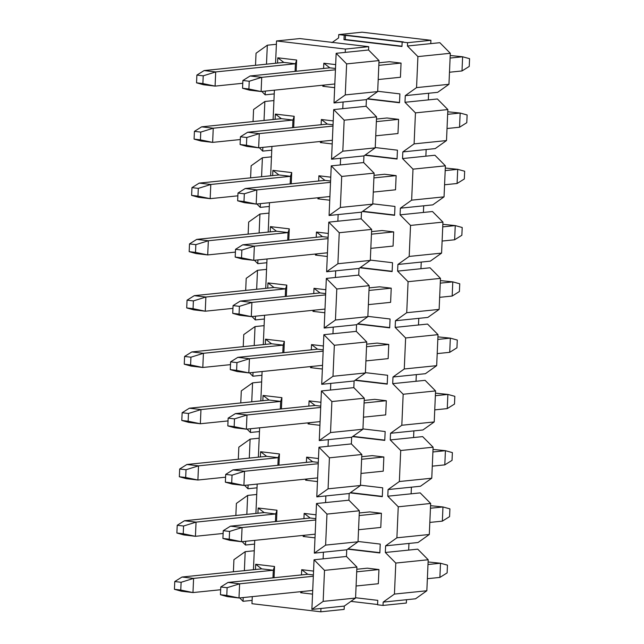 <?xml version="1.0" encoding="UTF-8"?>
<svg xmlns="http://www.w3.org/2000/svg" width="644" height="644" viewBox="0 0 644 644"><rect width="100%" height="100%" fill="white"/><g stroke="black" fill="none" stroke-linecap="round" stroke-linejoin="round"><path stroke-width="0.97" d="M302.583 591.474L300.7 592.73L312.549 594.122L300.7 592.73L302.583 591.474M261.706 568.869L255.684 564.273L255.459 569.505L255.684 564.273L261.706 568.869L273.306 570.23L261.706 568.869L182.002 577.032L261.706 568.869M273.306 570.23L274.529 566.495L255.684 564.273L274.529 566.495L273.306 570.23L272.976 577.845L273.306 570.23L193.594 578.393L182.002 577.032L174.766 581.548L182.002 577.032L193.594 578.393L273.306 570.23M274.038 577.732L274.529 566.495L274.038 577.732M313.556 571.083L301.706 569.69L307.727 574.279L313.387 574.947L307.727 574.279L301.706 569.69L301.473 574.923L301.706 569.69L313.556 571.083M300.748 591.667L300.7 592.73L300.748 591.667M258.147 508.003L257.914 513.236L258.147 508.003L264.169 512.592L258.147 508.003L276.984 510.217L258.147 508.003M264.169 512.592L275.761 513.96L276.984 510.217L275.761 513.96L275.431 521.568L275.761 513.96L264.169 512.592L184.458 520.755L264.169 512.592M276.493 521.455L276.984 510.217L276.493 521.455M310.183 518.009L315.842 518.678L310.183 518.009L304.161 513.413L310.183 518.009L230.472 526.172L310.183 518.009M316.011 514.814L304.161 513.413L303.936 518.645L304.161 513.413L316.011 514.814M303.203 535.389L303.155 536.46L305.039 535.204L303.155 536.46L315.005 537.853L303.155 536.46L303.203 535.389M260.603 451.726L260.369 456.958L260.603 451.726L266.624 456.322L260.603 451.726L279.44 453.948L260.603 451.726M266.624 456.322L278.216 457.683L279.44 453.948L278.216 457.683L277.886 465.29L278.216 457.683L266.624 456.322L186.913 464.485L266.624 456.322M278.949 465.185L279.44 453.948L278.949 465.185M312.638 461.732L318.297 462.4L312.638 461.732L306.616 457.143L312.638 461.732L232.935 469.895L312.638 461.732M318.466 458.536L306.616 457.143L306.391 462.376L306.616 457.143L318.466 458.536M305.659 479.12L305.61 480.183L307.494 478.927L305.61 480.183L317.46 481.575L305.61 480.183L305.659 479.12M263.058 395.456L262.833 400.689L263.058 395.456L269.079 400.045L263.058 395.456L281.903 397.67L263.058 395.456M269.079 400.045L280.671 401.413L281.903 397.67L280.671 401.413L280.341 409.021L280.671 401.413L269.079 400.045L189.368 408.207L269.079 400.045M281.412 408.908L281.903 397.67L281.412 408.908M315.101 405.462L320.752 406.131L315.101 405.462L309.08 400.866L315.101 405.462L235.39 413.625L315.101 405.462M320.921 402.267L309.08 400.866L308.846 406.098L309.08 400.866L320.921 402.267M308.114 422.842L308.074 423.913L309.949 422.657L308.074 423.913L319.915 425.306L308.074 423.913L308.114 422.842M265.513 339.179L265.288 344.411L265.513 339.179L271.535 343.767L265.513 339.179L284.358 341.401L265.513 339.179M271.535 343.767L283.135 345.136L284.358 341.401L283.135 345.136L282.797 352.743L283.135 345.136L271.535 343.767L191.832 351.93L271.535 343.767M283.867 352.638L284.358 341.401L283.867 352.638M317.556 349.185L323.216 349.853L317.556 349.185L311.535 344.596L317.556 349.185L237.845 357.348L317.556 349.185M323.385 345.989L311.535 344.596L311.302 349.829L311.535 344.596L323.385 345.989M310.577 366.573L310.529 367.635L312.412 366.38L310.529 367.635L322.378 369.028L310.529 367.635L310.577 366.573M267.968 282.909L267.743 288.134L267.968 282.909L273.998 287.498L267.968 282.909L286.813 285.123L267.968 282.909M273.998 287.498L285.59 288.858L286.813 285.123L285.59 288.858L285.26 296.473L285.59 288.858L273.998 287.498L194.287 295.66L273.998 287.498M286.322 296.361L286.813 285.123L286.322 296.361M320.012 292.915L325.671 293.584L320.012 292.915L313.99 288.319L320.012 292.915L240.301 301.078L320.012 292.915M325.84 289.719L313.99 288.319L313.765 293.551L313.99 288.319L325.84 289.719M313.032 310.295L312.984 311.366L314.868 310.11L312.984 311.366L324.834 312.759L312.984 311.366L313.032 310.295M270.432 226.632L270.198 231.864L270.432 226.632L276.453 231.22L270.432 226.632L289.269 228.845L270.432 226.632M276.453 231.22L288.045 232.589L289.269 228.845L288.045 232.589L287.715 240.196L288.045 232.589L276.453 231.22L196.742 239.383L276.453 231.22M288.778 240.091L289.269 228.845L288.778 240.091M322.467 236.638L328.126 237.306L322.467 236.638L316.446 232.049L322.467 236.638L242.756 244.801L322.467 236.638M328.295 233.442L316.446 232.049L316.22 237.282L316.446 232.049L328.295 233.442M315.488 254.026L315.439 255.088L317.323 253.833L315.439 255.088L327.289 256.481L315.439 255.088L315.488 254.026M272.887 170.354L272.662 175.587L272.887 170.354L278.908 174.951L272.887 170.354L291.724 172.576L272.887 170.354M278.908 174.951L290.5 176.311L291.724 172.576L290.5 176.311L290.17 183.926L290.5 176.311L278.908 174.951L199.197 183.113L278.908 174.951M291.241 183.814L291.724 172.576L291.241 183.814M324.922 180.368L330.581 181.028L324.922 180.368L318.901 175.772L324.922 180.368L245.219 188.531L324.922 180.368M330.75 177.172L318.901 175.772L318.675 181.004L318.901 175.772L330.75 177.172M317.943 197.748L317.894 198.819L319.778 197.563L317.894 198.819L329.744 200.212L317.894 198.819L317.943 197.748M275.342 114.085L275.117 119.317L275.342 114.085L281.364 118.673L275.342 114.085L294.187 116.298L275.342 114.085M281.364 118.673L292.964 120.042L294.187 116.298L292.964 120.042L292.626 127.649L292.964 120.042L281.364 118.673L201.653 126.836L281.364 118.673M293.696 127.544L294.187 116.298L293.696 127.544M327.385 124.091L333.045 124.759L327.385 124.091L321.364 119.502L327.385 124.091L247.674 132.253L327.385 124.091M333.206 120.895L321.364 119.502L321.131 124.735L321.364 119.502L333.206 120.895M320.398 141.479L320.358 142.541L322.233 141.286L320.358 142.541L332.207 143.934L320.358 142.541L320.398 141.479M277.797 57.807L277.572 63.04L277.797 57.807L283.819 62.404L277.797 57.807L296.643 60.029L277.797 57.807M283.819 62.404L295.419 63.764L296.643 60.029L295.419 63.764L295.081 71.379L295.419 63.764L283.819 62.404L204.116 70.566L283.819 62.404M296.151 71.267L296.643 60.029L296.151 71.267M329.841 67.821L335.5 68.481L329.841 67.821L323.819 63.225L329.841 67.821L250.13 75.984L329.841 67.821M335.669 64.617L323.819 63.225L323.586 68.457L323.819 63.225L335.669 64.617M322.861 85.201L322.813 86.272L324.697 85.016L322.813 86.272L334.663 87.665L322.813 86.272L322.861 85.201M256.038 53.243L267.316 45.209L276.389 44.283L267.316 45.209L266.487 64.175L267.316 45.209L256.038 53.243L255.515 65.302L256.038 53.243M265.312 91.094L265.151 94.837L274.223 93.911L274.384 90.168L274.223 93.911L265.151 94.837L261.802 91.456L265.151 94.837L265.312 91.094M275.56 63.249L276.389 44.283L275.56 63.249M273.933 100.561L274.223 93.911L273.933 100.561L264.861 101.486L273.933 100.561L273.104 119.518L273.933 100.561M253.583 109.512L264.861 101.486L264.032 120.452L264.861 101.486L253.583 109.512L253.052 121.579L253.583 109.512M262.857 147.371L262.688 151.115L271.76 150.181L271.929 146.438L271.76 150.181L262.688 151.115L259.347 147.726L262.688 151.115L262.857 147.371M271.47 156.83L271.76 150.181L271.47 156.83L262.398 157.756L271.47 156.83L270.649 175.796L271.47 156.83M251.128 165.79L262.398 157.756L261.577 176.722L262.398 157.756L251.128 165.79L250.597 177.849L251.128 165.79M260.401 203.641L260.232 207.384L269.305 206.458L269.474 202.715L269.305 206.458L260.232 207.384L256.892 204.003L260.232 207.384L260.401 203.641M269.015 213.108L269.305 206.458L269.015 213.108L259.943 214.033L269.015 213.108L268.186 232.073L269.015 213.108M248.665 222.059L259.943 214.033L259.113 232.999L259.943 214.033L248.665 222.059L248.141 234.126L248.665 222.059M257.938 259.918L257.777 263.662L266.849 262.728L267.01 258.985L266.849 262.728L257.777 263.662L254.428 260.273L257.777 263.662L257.938 259.918M266.56 269.377L266.849 262.728L266.56 269.377L257.487 270.303L266.56 269.377L265.731 288.343L266.56 269.377M246.209 278.337L257.487 270.303L256.658 289.269L257.487 270.303L246.209 278.337L245.686 290.396L246.209 278.337M255.483 316.188L255.322 319.931L264.394 319.005L264.555 315.262L264.394 319.005L255.322 319.931L251.973 316.55L255.322 319.931L255.483 316.188M264.104 325.655L264.394 319.005L264.104 325.655L255.032 326.58L264.104 325.655L263.275 344.621L264.104 325.655M243.754 334.606L255.032 326.58L254.203 345.546L255.032 326.58L243.754 334.606L243.223 346.673L243.754 334.606M253.028 372.465L252.867 376.209L261.939 375.275L262.1 371.532L261.939 375.275L252.867 376.209L249.518 372.82L252.867 376.209L253.028 372.465M261.649 381.924L261.939 375.275L261.649 381.924L252.577 382.858L261.649 381.924L260.82 400.89L261.649 381.924M241.299 390.884L252.577 382.858L251.748 401.824L252.577 382.858L241.299 390.884L240.767 402.943L241.299 390.884M250.572 428.735L250.403 432.478L259.476 431.552L259.645 427.809L259.476 431.552L250.403 432.478L247.063 429.097L250.403 432.478L250.572 428.735M259.186 438.202L259.476 431.552L259.186 438.202L250.114 439.128L259.186 438.202L258.357 457.168L259.186 438.202M238.835 447.153L250.114 439.128L249.284 458.093L250.114 439.128L238.835 447.153L238.312 459.22L238.835 447.153M248.109 485.013L247.948 488.756L257.02 487.83L257.181 484.079L257.02 487.83L247.948 488.756L244.607 485.367L247.948 488.756L248.109 485.013M256.731 494.471L257.02 487.83L256.731 494.471L247.658 495.405L256.731 494.471L255.901 513.437L256.731 494.471M236.38 503.431L247.658 495.405L246.829 514.371L247.658 495.405L236.38 503.431L235.857 515.49L236.38 503.431M245.654 541.282L245.493 545.025L254.565 544.1L254.726 540.356L254.565 544.1L245.493 545.025L242.144 541.644L245.493 545.025L245.654 541.282M254.275 550.749L254.565 544.1L254.275 550.749L245.203 551.675L254.275 550.749L253.446 569.715L254.275 550.749M233.925 559.7L245.203 551.675L244.374 570.64L245.203 551.675L233.925 559.7L233.402 571.767L233.925 559.7M243.038 601.303L252.11 600.377L252.271 596.626L252.11 600.377L243.038 601.303L243.199 597.56L243.038 601.303L239.689 597.914L243.038 601.303M311.881 609.409L323.159 601.375L324.512 570.367L314.047 559.781L311.881 609.409L314.047 559.781L323.119 558.847L314.047 559.781L324.512 570.367L323.159 601.375L311.881 609.409L320.954 608.475L311.881 609.409M320.954 608.475L344.282 606.085L355.56 598.059L323.159 601.375L355.56 598.059L356.913 567.05L324.512 570.367L356.913 567.05L346.448 556.464L323.119 558.847L346.448 556.464L346.738 549.815L323.409 552.206L323.119 558.847L323.409 552.206L346.738 549.815L358.016 541.789L325.614 545.106L314.336 553.132L323.409 552.206L314.336 553.132L316.502 503.503L325.574 502.578L316.502 503.503L326.967 514.089L359.368 510.773L348.903 500.187L325.574 502.578L348.903 500.187L349.193 493.537L325.864 495.928L325.574 502.578L325.864 495.928L349.193 493.537L360.471 485.512L328.07 488.828L316.792 496.862L325.864 495.928L316.792 496.862L318.965 447.234L328.038 446.3L318.965 447.234L329.422 457.82L361.831 454.503L351.366 443.909L328.038 446.3L351.366 443.909L351.656 437.268L328.327 439.659L328.038 446.3L328.327 439.659L351.656 437.268L362.934 429.242L330.525 432.559L319.255 440.585L328.327 439.659L319.255 440.585L321.42 390.956L330.493 390.031L321.42 390.956L331.885 401.542L364.287 398.225L353.822 387.64L330.493 390.031L353.822 387.64L354.111 380.99L330.783 383.381L330.493 390.031L330.783 383.381L354.111 380.99L365.389 372.965L332.988 376.281L321.71 384.307L330.783 383.381L321.71 384.307L323.876 334.687L332.948 333.753L323.876 334.687L334.341 345.273L366.742 341.956L356.277 331.362L332.948 333.753L356.277 331.362L356.567 324.721L333.238 327.112L332.948 333.753L333.238 327.112L356.567 324.721L367.845 316.687L335.444 320.012L324.165 328.038L333.238 327.112L324.165 328.038L326.331 278.409L335.403 277.483L326.331 278.409L336.796 288.995L369.197 285.678L358.732 275.093L335.403 277.483L358.732 275.093L359.022 268.443L335.693 270.834L335.403 277.483L335.693 270.834L359.022 268.443L370.3 260.418L337.899 263.734L326.621 271.76L335.693 270.834L326.621 271.76L328.786 222.14L337.858 221.206L328.786 222.14L339.251 232.726L371.652 229.409L361.195 218.815L337.858 221.206L361.195 218.815L361.485 212.174L338.148 214.557L337.858 221.206L338.148 214.557L361.485 212.174L372.755 204.14L340.354 207.465L329.076 215.49L338.148 214.557L329.076 215.49L331.249 165.862L340.322 164.936L331.249 165.862L341.706 176.448L374.116 173.131L363.651 162.546L340.322 164.936L363.651 162.546L363.941 155.896L340.612 158.287L340.322 164.936L340.612 158.287L363.941 155.896L375.219 147.87L342.809 151.187L331.539 159.213L340.612 158.287L331.539 159.213L333.705 109.593L342.777 108.659L333.705 109.593L344.17 120.178L376.571 116.862L366.106 106.268L342.777 108.659L366.106 106.268L366.396 99.627L343.067 102.01L342.777 108.659L343.067 102.01L366.396 99.627L377.674 91.593L345.273 94.918L333.995 102.943L343.067 102.01L333.995 102.943L336.16 53.315L345.232 52.389L336.16 53.315L346.625 63.901L379.026 60.584L368.561 49.999L345.232 52.389L345.377 49.065L276.534 40.958L276.389 44.283L276.534 40.958L299.863 38.568L368.706 46.674L368.561 49.999L379.026 60.584L346.625 63.901L345.273 94.918L377.674 91.593L379.026 60.584L377.674 91.593L366.396 99.627L366.106 106.268L376.571 116.862L344.17 120.178L342.809 151.187L375.219 147.87L376.571 116.862L375.219 147.87L363.941 155.896L363.651 162.546L374.116 173.131L341.706 176.448L340.354 207.465L372.755 204.14L374.116 173.131L372.755 204.14L361.485 212.174L361.195 218.815L371.652 229.409L339.251 232.726L337.899 263.734L370.3 260.418L371.652 229.409L370.3 260.418L359.022 268.443L358.732 275.093L369.197 285.678L336.796 288.995L335.444 320.012L367.845 316.687L369.197 285.678L367.845 316.687L356.567 324.721L356.277 331.362L366.742 341.956L334.341 345.273L332.988 376.281L365.389 372.965L366.742 341.956L365.389 372.965L354.111 380.99L353.822 387.64L364.287 398.225L331.885 401.542L330.525 432.559L362.934 429.242L364.287 398.225L362.934 429.242L351.656 437.268L351.366 443.909L361.831 454.503L329.422 457.82L328.07 488.828L360.471 485.512L361.831 454.503L360.471 485.512L349.193 493.537L348.903 500.187L359.368 510.773L326.967 514.089L325.614 545.106L358.016 541.789L359.368 510.773L358.016 541.789L346.738 549.815L346.448 556.464L356.913 567.05L355.56 598.059L344.282 606.085L320.954 608.475L320.809 611.8L251.965 603.694L252.11 600.377L251.965 603.694L320.809 611.8L344.138 609.409L320.809 611.8L320.954 608.475M344.138 609.409L344.282 606.085L344.138 609.409M333.995 102.943L345.273 94.918L346.625 63.901L336.16 53.315L333.995 102.943M331.539 159.213L342.809 151.187L344.17 120.178L333.705 109.593L331.539 159.213M329.076 215.49L340.354 207.465L341.706 176.448L331.249 165.862L329.076 215.49M326.621 271.76L337.899 263.734L339.251 232.726L328.786 222.14L326.621 271.76M324.165 328.038L335.444 320.012L336.796 288.995L326.331 278.409L324.165 328.038M321.71 384.307L332.988 376.281L334.341 345.273L323.876 334.687L321.71 384.307M319.255 440.585L330.525 432.559L331.885 401.542L321.42 390.956L319.255 440.585M316.792 496.862L328.07 488.828L329.422 457.82L318.965 447.234L316.792 496.862M314.336 553.132L325.614 545.106L326.967 514.089L316.502 503.503L314.336 553.132M345.232 52.389L368.561 49.999L368.706 46.674L345.377 49.065L345.232 52.389M299.863 38.568L276.534 40.958L345.377 49.065L368.706 46.674L299.863 38.568M469.573 58.685L469.235 66.437L469.573 58.685L462.617 56.777L450.212 55.489L462.617 56.777L469.573 58.685M378.93 62.79L389.459 61.711L378.93 62.79M242.893 80.5L250.13 75.984L242.893 80.5L242.555 88.252L242.893 80.5L249.236 81.241L242.893 80.5M249.51 90.16L242.555 88.252L248.898 89.001L249.236 81.241L261.722 77.344L250.13 75.984L261.722 77.344L335.444 69.794L261.722 77.344L249.236 81.241L248.898 89.001L242.555 88.252L249.51 90.16L261.11 91.529L249.51 90.16M378.817 65.358L401.051 63.08L378.817 65.358M450.1 58.057L462.617 56.777L461.998 70.953L469.235 66.437L461.998 70.953L449.488 72.233L461.998 70.953L462.617 56.777L450.1 58.057M400.439 77.256L378.197 79.534L400.439 77.256L401.051 63.08L389.459 61.711L401.051 63.08L400.439 77.256M334.824 83.978L261.11 91.529L248.898 89.001L261.11 91.529L261.722 77.344L261.11 91.529L334.824 83.978M467.117 114.954L466.779 122.706L467.117 114.954L460.162 113.046L447.757 111.766L460.162 113.046L467.117 114.954M376.474 119.068L387.004 117.989L376.474 119.068M240.437 136.77L247.674 132.253L240.437 136.77L240.099 144.53L240.437 136.77L246.781 137.518L240.437 136.77M247.054 146.438L240.099 144.53L246.443 145.27L246.781 137.518L259.266 133.622L247.674 132.253L259.266 133.622L332.98 126.071L259.266 133.622L246.781 137.518L246.443 145.27L240.099 144.53L247.054 146.438L258.647 147.798L247.054 146.438M376.362 121.627L398.596 119.349L376.362 121.627M447.644 114.326L460.162 113.046L459.542 127.23L466.779 122.706L459.542 127.23L447.025 128.51L459.542 127.23L460.162 113.046L447.644 114.326M397.976 133.533L375.742 135.812L397.976 133.533L398.596 119.349L387.004 117.989L398.596 119.349L397.976 133.533M332.36 140.247L258.647 147.798L246.443 145.27L258.647 147.798L259.266 133.622L258.647 147.798L332.36 140.247M464.662 171.232L464.324 178.984L464.662 171.232L457.707 169.324L445.302 168.036L457.707 169.324L464.662 171.232M374.019 175.337L384.548 174.258L374.019 175.337M237.982 193.047L245.219 188.531L237.982 193.047L237.644 200.799L237.982 193.047L244.326 193.796L237.982 193.047M244.599 202.707L237.644 200.799L243.987 201.548L244.326 193.796L256.811 189.891L245.219 188.531L256.811 189.891L330.525 182.349L256.811 189.891L244.326 193.796L243.987 201.548L237.644 200.799L244.599 202.707L256.191 204.076L244.599 202.707M373.906 177.905L396.141 175.627L373.906 177.905M445.189 170.604L457.707 169.324L457.087 183.5L464.324 178.984L457.087 183.5L444.569 184.78L457.087 183.5L457.707 169.324L445.189 170.604M395.521 189.803L373.287 192.081L395.521 189.803L396.141 175.627L384.548 174.258L396.141 175.627L395.521 189.803M329.905 196.525L256.191 204.076L243.987 201.548L256.191 204.076L256.811 189.891L256.191 204.076L329.905 196.525M462.199 227.501L461.861 235.261L462.199 227.501L455.252 225.593L442.847 224.313L455.252 225.593L462.199 227.501M371.556 231.615L382.085 230.536L371.556 231.615M235.527 249.317L242.756 244.801L235.527 249.317L235.189 257.077L235.527 249.317L241.862 250.065L235.527 249.317M242.144 258.985L235.189 257.077L241.524 257.817L241.862 250.065L254.356 246.169L242.756 244.801L254.356 246.169L328.07 238.618L254.356 246.169L241.862 250.065L241.524 257.817L235.189 257.077L242.144 258.985L253.736 260.345L242.144 258.985M371.443 234.174L393.685 231.896L371.443 234.174M442.734 226.873L455.252 225.593L454.632 239.777L461.861 235.261L454.632 239.777L442.114 241.057L454.632 239.777L455.252 225.593L442.734 226.873M393.065 246.08L370.831 248.359L393.065 246.08L393.685 231.896L382.085 230.536L393.685 231.896L393.065 246.08M327.45 252.794L253.736 260.345L241.524 257.817L253.736 260.345L254.356 246.169L253.736 260.345L327.45 252.794M459.744 283.779L459.405 291.531L459.744 283.779L452.788 281.871L440.383 280.591L452.788 281.871L459.744 283.779M369.101 287.884L379.63 286.805L369.101 287.884M233.072 305.594L240.301 301.078L233.072 305.594L232.734 313.346L233.072 305.594L239.407 306.343L233.072 305.594M239.681 315.254L232.734 313.346L239.069 314.095L239.407 306.343L251.901 302.439L240.301 301.078L251.901 302.439L325.614 294.896L251.901 302.439L239.407 306.343L239.069 314.095L232.734 313.346L239.681 315.254L251.281 316.623L239.681 315.254M368.988 290.452L391.23 288.174L368.988 290.452M440.279 283.151L452.788 281.871L452.169 296.047L459.405 291.531L452.169 296.047L439.659 297.327L452.169 296.047L452.788 281.871L440.279 283.151M390.61 302.35L368.368 304.628L390.61 302.35L391.23 288.174L379.63 286.805L391.23 288.174L390.61 302.35M324.995 309.072L251.281 316.623L239.069 314.095L251.281 316.623L251.901 302.439L251.281 316.623L324.995 309.072M457.288 340.048L456.95 347.808L457.288 340.048L450.333 338.14L437.928 336.86L450.333 338.14L457.288 340.048M366.645 344.162L377.175 343.083L366.645 344.162M230.608 361.864L237.845 357.348L230.608 361.864L230.27 369.624L230.608 361.864L236.952 362.612L230.608 361.864M237.225 371.532L230.27 369.624L236.614 370.364L236.952 362.612L249.437 358.716L237.845 357.348L249.437 358.716L323.159 351.165L249.437 358.716L236.952 362.612L236.614 370.364L230.27 369.624L237.225 371.532L248.817 372.892L237.225 371.532M366.533 346.722L388.767 344.443L366.533 346.722M437.815 339.428L450.333 338.14L449.713 352.324L456.95 347.808L449.713 352.324L437.196 353.604L449.713 352.324L450.333 338.14L437.815 339.428M388.155 358.627L365.913 360.906L388.155 358.627L388.767 344.443L377.175 343.083L388.767 344.443L388.155 358.627M322.539 365.341L248.817 372.892L236.614 370.364L248.817 372.892L249.437 358.716L248.817 372.892L322.539 365.341M454.833 396.326L454.495 404.078L454.833 396.326L447.878 394.418L435.473 393.138L447.878 394.418L454.833 396.326M364.19 400.431L374.719 399.352L364.19 400.431M228.153 418.141L235.39 413.625L228.153 418.141L227.815 425.893L228.153 418.141L234.497 418.89L228.153 418.141M234.77 427.801L227.815 425.893L234.158 426.642L234.497 418.89L246.982 414.986L235.39 413.625L246.982 414.986L320.696 407.443L246.982 414.986L234.497 418.89L234.158 426.642L227.815 425.893L234.77 427.801L246.362 429.17L234.77 427.801M364.077 402.999L386.311 400.721L364.077 402.999M435.36 395.698L447.878 394.418L447.258 408.594L454.495 404.078L447.258 408.594L434.74 409.874L447.258 408.594L447.878 394.418L435.36 395.698M385.692 414.897L363.458 417.175L385.692 414.897L386.311 400.721L374.719 399.352L386.311 400.721L385.692 414.897M320.076 421.619L246.362 429.17L234.158 426.642L246.362 429.17L246.982 414.986L246.362 429.17L320.076 421.619M452.378 452.595L452.032 460.355L452.378 452.595L445.423 450.687L433.018 449.407L445.423 450.687L452.378 452.595M361.735 456.709L372.264 455.63L361.735 456.709M225.698 474.411L232.935 469.895L225.698 474.411L225.36 482.171L225.698 474.411L232.041 475.159L225.698 474.411M232.315 484.079L225.36 482.171L231.703 482.911L232.041 475.159L244.527 471.263L232.935 469.895L244.527 471.263L318.241 463.712L244.527 471.263L232.041 475.159L231.703 482.911L225.36 482.171L232.315 484.079L243.907 485.439L232.315 484.079M361.622 459.269L383.856 456.99L361.622 459.269M432.905 451.975L445.423 450.687L444.803 464.871L452.032 460.355L444.803 464.871L432.285 466.151L444.803 464.871L445.423 450.687L432.905 451.975M383.236 471.175L361.002 473.453L383.236 471.175L383.856 456.99L372.264 455.63L383.856 456.99L383.236 471.175M317.621 477.896L243.907 485.439L231.703 482.911L243.907 485.439L244.527 471.263L243.907 485.439L317.621 477.896M449.915 508.873L449.576 516.625L449.915 508.873L442.967 506.965L430.562 505.685L442.967 506.965L449.915 508.873M359.272 512.978L369.801 511.899L359.272 512.978M223.243 530.688L230.472 526.172L223.243 530.688L222.904 538.44L223.243 530.688L229.578 531.437L223.243 530.688M229.852 540.348L222.904 538.44L229.24 539.189L229.578 531.437L242.072 527.533L230.472 526.172L242.072 527.533L315.785 519.99L242.072 527.533L229.578 531.437L229.24 539.189L222.904 538.44L229.852 540.348L241.452 541.717L229.852 540.348M359.159 515.546L381.401 513.268L359.159 515.546M430.45 508.245L442.967 506.965L442.348 521.141L449.576 516.625L442.348 521.141L429.83 522.421L442.348 521.141L442.967 506.965L430.45 508.245M380.781 527.444L358.547 529.722L380.781 527.444L381.401 513.268L369.801 511.899L381.401 513.268L380.781 527.444M315.166 534.166L241.452 541.717L229.24 539.189L241.452 541.717L242.072 527.533L241.452 541.717L315.166 534.166M447.459 565.142L447.121 572.902L447.459 565.142L440.504 563.234L428.099 561.954L440.504 563.234L447.459 565.142M228.016 582.442L307.727 574.279L228.016 582.442L220.787 586.966L228.016 582.442L239.616 583.81L228.016 582.442M356.816 569.256L367.346 568.177L356.816 569.256M227.396 596.626L220.441 594.718L220.787 586.966L220.441 594.718L226.785 595.459L227.123 587.706L220.787 586.966L227.123 587.706L239.616 583.81L313.33 576.259L239.616 583.81L227.123 587.706L226.785 595.459L220.441 594.718L227.396 596.626L238.996 597.986L227.396 596.626M356.704 571.816L378.946 569.546L356.704 571.816M427.994 564.522L440.504 563.234L439.884 577.418L447.121 572.902L439.884 577.418L427.375 578.698L439.884 577.418L440.504 563.234L427.994 564.522M378.326 583.722L356.084 586L378.326 583.722L378.946 569.546L367.346 568.177L378.946 569.546L378.326 583.722M312.71 590.443L238.996 597.986L226.785 595.459L238.996 597.986L239.616 583.81L238.996 597.986L312.71 590.443M196.879 75.082L204.116 70.566L196.879 75.082L196.541 82.835L196.879 75.082L203.222 75.831L196.879 75.082M203.496 84.742L196.541 82.835L202.884 83.583L203.222 75.831L215.708 71.927L204.116 70.566L215.708 71.927L295.419 63.764L215.708 71.927L203.222 75.831L202.884 83.583L196.541 82.835L203.496 84.742L215.088 86.111L203.496 84.742M242.772 83.277L215.088 86.111L202.884 83.583L215.088 86.111L215.708 71.927L215.088 86.111L242.772 83.277M194.424 131.352L201.653 126.836L194.424 131.352L194.085 139.112L194.424 131.352L200.759 132.101L194.424 131.352M201.033 141.02L194.085 139.112L200.421 139.853L200.759 132.101L213.253 128.204L201.653 126.836L213.253 128.204L292.964 120.042L213.253 128.204L200.759 132.101L200.421 139.853L194.085 139.112L201.033 141.02L212.633 142.38L201.033 141.02M240.317 139.547L212.633 142.38L200.421 139.853L212.633 142.38L213.253 128.204L212.633 142.38L240.317 139.547M191.968 187.629L199.197 183.113L191.968 187.629L191.622 195.382L191.968 187.629L198.304 188.378L191.968 187.629M198.577 197.289L191.622 195.382L197.966 196.13L198.304 188.378L210.797 184.474L199.197 183.113L210.797 184.474L290.5 176.311L210.797 184.474L198.304 188.378L197.966 196.13L191.622 195.382L198.577 197.289L210.177 198.658L198.577 197.289M237.861 195.824L210.177 198.658L197.966 196.13L210.177 198.658L210.797 184.474L210.177 198.658L237.861 195.824M189.505 243.907L196.742 239.383L189.505 243.907L189.167 251.659L189.505 243.907L195.848 244.648L189.505 243.907M196.122 253.567L189.167 251.659L195.51 252.4L195.848 244.648L208.334 240.751L196.742 239.383L208.334 240.751L288.045 232.589L208.334 240.751L195.848 244.648L195.51 252.4L189.167 251.659L196.122 253.567L207.714 254.927L196.122 253.567M235.406 252.094L207.714 254.927L195.51 252.4L207.714 254.927L208.334 240.751L207.714 254.927L235.406 252.094M187.05 300.176L194.287 295.66L187.05 300.176L186.712 307.929L187.05 300.176L193.393 300.925L187.05 300.176M193.667 309.836L186.712 307.929L193.055 308.677L193.393 300.925L205.879 297.021L194.287 295.66L205.879 297.021L285.59 288.858L205.879 297.021L193.393 300.925L193.055 308.677L186.712 307.929L193.667 309.836L205.259 311.205L193.667 309.836M232.951 308.371L205.259 311.205L193.055 308.677L205.259 311.205L205.879 297.021L205.259 311.205L232.951 308.371M184.595 356.454L191.832 351.93L184.595 356.454L184.256 364.206L184.595 356.454L190.938 357.195L184.595 356.454M191.212 366.114L184.256 364.206L190.6 364.955L190.938 357.195L203.423 353.298L191.832 351.93L203.423 353.298L283.135 345.136L203.423 353.298L190.938 357.195L190.6 364.955L184.256 364.206L191.212 366.114L202.804 367.474L191.212 366.114M230.488 364.641L202.804 367.474L190.6 364.955L202.804 367.474L203.423 353.298L202.804 367.474L230.488 364.641M182.139 412.724L189.368 408.207L182.139 412.724L181.801 420.476L182.139 412.724L188.475 413.472L182.139 412.724M188.748 422.384L181.801 420.476L188.137 421.224L188.475 413.472L200.968 409.576L189.368 408.207L200.968 409.576L280.671 401.413L200.968 409.576L188.475 413.472L188.137 421.224L181.801 420.476L188.748 422.384L200.348 423.752L188.748 422.384M228.032 420.918L200.348 423.752L188.137 421.224L200.348 423.752L200.968 409.576L200.348 423.752L228.032 420.918M179.676 469.001L186.913 464.485L179.676 469.001L179.338 476.753L179.676 469.001L186.019 469.742L179.676 469.001M186.293 478.661L179.338 476.753L185.681 477.502L186.019 469.742L198.505 465.845L186.913 464.485L198.505 465.845L278.216 457.683L198.505 465.845L186.019 469.742L185.681 477.502L179.338 476.753L186.293 478.661L197.893 480.022L186.293 478.661M225.577 477.188L197.893 480.022L185.681 477.502L197.893 480.022L198.505 465.845L197.893 480.022L225.577 477.188M177.221 525.271L184.458 520.755L177.221 525.271L176.883 533.023L177.221 525.271L183.564 526.019L177.221 525.271M183.838 534.931L176.883 533.023L183.226 533.771L183.564 526.019L196.05 522.123L184.458 520.755L196.05 522.123L275.761 513.96L196.05 522.123L183.564 526.019L183.226 533.771L176.883 533.023L183.838 534.931L195.43 536.299L183.838 534.931M223.122 533.465L195.43 536.299L183.226 533.771L195.43 536.299L196.05 522.123L195.43 536.299L223.122 533.465M181.383 591.208L174.427 589.3L174.766 581.548L174.427 589.3L180.771 590.049L181.109 582.289L174.766 581.548L181.109 582.289L193.594 578.393L181.109 582.289L180.771 590.049L174.427 589.3L181.383 591.208L192.975 592.569L181.383 591.208M220.659 589.735L192.975 592.569L180.771 590.049L192.975 592.569L193.594 578.393L192.975 592.569L220.659 589.735M430.772 43.623L407.443 46.014L417.908 56.6L450.309 53.283L439.844 42.697L430.772 43.623L439.844 42.697L450.309 53.283L448.957 84.3L416.555 87.616L405.277 95.642L437.679 92.325L405.277 95.642L404.987 102.291L428.316 99.901L428.606 93.251L428.316 99.901L404.987 102.291L415.452 112.877L447.854 109.561L437.389 98.975L428.316 99.901L437.389 98.975L447.854 109.561L446.501 140.569L414.1 143.886L402.822 151.92L435.223 148.595L402.822 151.92L402.532 158.561L425.861 156.17L426.151 149.529L425.861 156.17L402.532 158.561L412.997 169.147L445.398 165.83L434.933 155.244L425.861 156.17L434.933 155.244L445.398 165.83L444.046 196.847L411.645 200.163L400.367 208.189L432.768 204.873L400.367 208.189L400.077 214.838L423.406 212.448L423.696 205.798L423.406 212.448L400.077 214.838L410.542 225.424L442.943 222.108L432.478 211.522L423.406 212.448L432.478 211.522L442.943 222.108L441.583 253.116L409.182 256.433L397.903 264.467L430.313 261.142L397.903 264.467L397.614 271.108L420.951 268.725L421.24 262.076L420.951 268.725L397.614 271.108L408.079 281.694L440.48 278.377L430.023 267.791L420.951 268.725L430.023 267.791L440.48 278.377L439.128 309.394L406.726 312.71L395.448 320.736L427.849 317.42L395.448 320.736L395.158 327.385L418.487 324.995L418.777 318.345L418.487 324.995L395.158 327.385L405.623 337.971L438.025 334.655L427.56 324.069L418.487 324.995L427.56 324.069L438.025 334.655L436.672 365.663L404.271 368.98L392.993 377.014L425.394 373.697L392.993 377.014L392.703 383.655L416.032 381.272L416.322 374.623L416.032 381.272L392.703 383.655L403.168 394.249L435.569 390.924L425.104 380.338L416.032 381.272L425.104 380.338L435.569 390.924L434.217 421.941L401.816 425.257L390.538 433.283L422.939 429.967L390.538 433.283L390.248 439.933L413.577 437.542L413.867 430.892L413.577 437.542L390.248 439.933L400.713 450.518L433.114 447.202L422.649 436.616L413.577 437.542L422.649 436.616L433.114 447.202L431.762 478.21L399.352 481.527L388.082 489.561L420.484 486.244L388.082 489.561L387.793 496.202L411.122 493.819L411.411 487.17L411.122 493.819L387.793 496.202L398.25 506.796L430.659 503.471L420.194 492.885L411.122 493.819L420.194 492.885L430.659 503.471L429.298 534.488L396.897 537.804L385.619 545.83L418.028 542.514L385.619 545.83L385.329 552.48L408.658 550.089L408.956 543.439L408.658 550.089L385.329 552.48L395.794 563.065L428.196 559.749L417.739 549.163L408.658 550.089L417.739 549.163L428.196 559.749L426.843 590.757L415.565 598.791L383.164 602.108L383.019 605.432L377.585 604.788L377.778 600.361L355.577 597.745L377.778 600.361L377.585 604.788L383.019 605.432L406.348 603.042L383.019 605.432L383.164 602.108L415.565 598.791L426.843 590.757L394.442 594.074L383.164 602.108L394.442 594.074L426.843 590.757L428.196 559.749L395.794 563.065L394.442 594.074L395.794 563.065L385.329 552.48L385.619 545.83L396.897 537.804L429.298 534.488L418.028 542.514L429.298 534.488L430.659 503.471L398.25 506.796L396.897 537.804L398.25 506.796L387.793 496.202L388.082 489.561L399.352 481.527L431.762 478.21L420.484 486.244L431.762 478.21L433.114 447.202L400.713 450.518L399.352 481.527L400.713 450.518L390.248 439.933L390.538 433.283L401.816 425.257L434.217 421.941L422.939 429.967L434.217 421.941L435.569 390.924L403.168 394.249L401.816 425.257L403.168 394.249L392.703 383.655L392.993 377.014L404.271 368.98L436.672 365.663L425.394 373.697L436.672 365.663L438.025 334.655L405.623 337.971L404.271 368.98L405.623 337.971L395.158 327.385L395.448 320.736L406.726 312.71L439.128 309.394L427.849 317.42L439.128 309.394L440.48 278.377L408.079 281.694L406.726 312.71L408.079 281.694L397.614 271.108L397.903 264.467L409.182 256.433L441.583 253.116L430.313 261.142L441.583 253.116L442.943 222.108L410.542 225.424L409.182 256.433L410.542 225.424L400.077 214.838L400.367 208.189L411.645 200.163L444.046 196.847L432.768 204.873L444.046 196.847L445.398 165.83L412.997 169.147L411.645 200.163L412.997 169.147L402.532 158.561L402.822 151.92L414.1 143.886L446.501 140.569L435.223 148.595L446.501 140.569L447.854 109.561L415.452 112.877L414.1 143.886L415.452 112.877L404.987 102.291L405.277 95.642L416.555 87.616L448.957 84.3L437.679 92.325L448.957 84.3L450.309 53.283L417.908 56.6L416.555 87.616L417.908 56.6L407.443 46.014L407.588 42.689L402.154 42.053L401.961 46.481L343.985 39.662L401.961 46.481L402.154 42.053L403.45 41.916L345.474 35.098L345.281 39.526L343.985 39.662L344.178 35.227L338.744 34.591L338.599 37.916L331.966 42.633L338.599 37.916L338.744 34.591L362.073 32.2L430.916 40.306L430.772 43.623L430.916 40.306L407.588 42.689L407.443 46.014L430.772 43.623M350.916 601.367L377.601 604.507L350.916 601.367M348.002 548.913L379.863 552.665L348.002 548.913M350.465 492.636L382.319 496.387L350.465 492.636M352.92 436.366L384.774 440.118L352.92 436.366M355.375 380.089L387.229 383.84L355.375 380.089M357.831 323.819L389.692 327.571L357.831 323.819M360.286 267.542L392.148 271.293L360.286 267.542M362.749 211.272L394.603 215.024L362.749 211.272M365.204 154.995L397.058 158.746L365.204 154.995M367.66 98.725L399.513 102.477L367.66 98.725M406.348 603.042L406.493 599.717L406.348 603.042M380.234 544.083L358.032 541.475L380.234 544.083L379.847 552.946L380.234 544.083M347.663 549.155L379.847 552.946L347.663 549.155M382.689 487.814L360.487 485.198L382.689 487.814L382.303 496.677L382.689 487.814M350.119 492.885L382.303 496.677L350.119 492.885M385.152 431.536L362.942 428.92L385.152 431.536L384.766 440.399L385.152 431.536M352.574 436.608L384.766 440.399L352.574 436.608M387.608 375.267L365.398 372.651L387.608 375.267L387.221 384.122L387.608 375.267M355.029 380.338L387.221 384.122L355.029 380.338M390.063 318.989L367.861 316.373L390.063 318.989L389.676 327.852L390.063 318.989M357.492 324.061L389.676 327.852L357.492 324.061M392.518 262.72L370.316 260.104L392.518 262.72L392.132 271.575L392.518 262.72M359.948 267.791L392.132 271.575L359.948 267.791M394.981 206.442L372.771 203.826L394.981 206.442L394.587 215.305L394.981 206.442M362.403 211.514L394.587 215.305L362.403 211.514M397.437 150.173L375.227 147.557L397.437 150.173L397.05 159.028L397.437 150.173M364.858 155.244L397.05 159.028L364.858 155.244M399.892 93.895L377.69 91.279L399.892 93.895L399.505 102.758L399.892 93.895M367.313 98.967L399.505 102.758L367.313 98.967M401.977 46.199L345.281 39.526L401.977 46.199M343.985 39.662L345.281 39.526L345.474 35.098L344.178 35.227L343.985 39.662M407.588 42.689L430.916 40.306L362.073 32.2L338.744 34.591L407.588 42.689"/></g></svg>
